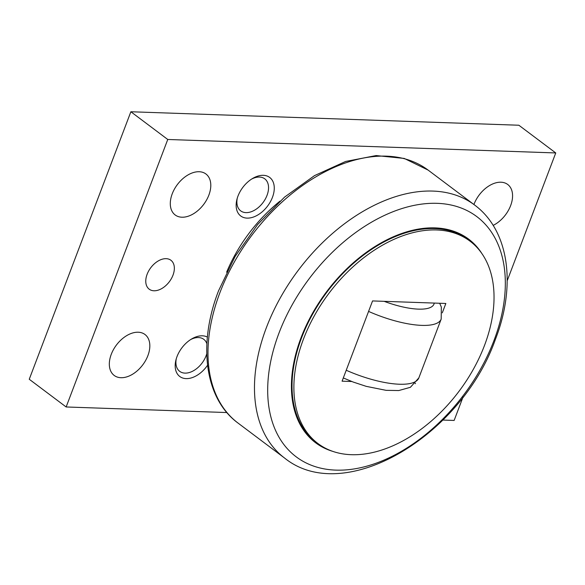 <?xml version="1.0" encoding="UTF-8"?>
<svg xmlns="http://www.w3.org/2000/svg" width="585" height="585" viewBox="0 0 585 585"><rect width="100%" height="100%" fill="white"/><g stroke="black" fill="none" stroke-linecap="round" stroke-linejoin="round"><path stroke-width="0.88" d="M226.629 272.186A120.547 77.542 -53.1 0 1 280.01 201.138M437.178 203.331A150.279 96.671 126.9 0 0 279.016 332.997A150.279 96.671 126.9 0 0 335.834 470.121A150.279 96.671 126.9 0 0 493.996 340.463A150.279 96.671 126.9 0 0 437.178 203.331M481.821 253.451A127.362 81.929 126.9 0 0 435.057 227.894A127.362 81.929 126.9 0 0 305.399 327.293A127.362 81.929 126.9 0 0 333.062 451.459M317.933 443.525L316.09 442.136A126.572 81.417 -53.1 0 1 301.582 337.801A126.572 81.417 -53.1 0 1 468.146 239.748L469.989 241.137A126.572 81.417 126.9 0 0 303.432 339.183A126.572 81.417 126.9 0 0 317.933 443.525A126.572 81.417 126.9 0 0 484.49 345.472A126.572 81.417 126.9 0 0 469.989 241.137M111.252 354.334A25.616 16.475 -53.1 0 1 144.963 334.488A25.616 16.475 -53.1 0 1 147.903 355.607A25.616 16.475 -53.1 0 1 114.192 375.446A25.616 16.475 -53.1 0 1 111.252 354.334M172.224 193.832A25.616 16.475 -53.1 0 1 205.935 173.994A25.616 16.475 -53.1 0 1 208.867 195.105A25.616 16.475 -53.1 0 1 175.156 214.951A25.616 16.475 -53.1 0 1 172.224 193.832M473.923 204.509A25.616 16.475 -53.1 0 1 473.996 204.319A25.616 16.475 -53.1 0 1 507.707 184.472A25.616 16.475 -53.1 0 1 510.639 205.591A25.616 16.475 -53.1 0 1 493.155 225.393M147.127 274.27A18.084 11.634 -53.1 0 1 170.922 260.267A18.084 11.634 -53.1 0 1 172.992 275.169A18.084 11.634 -53.1 0 1 149.197 289.18A18.084 11.634 -53.1 0 1 147.127 274.27M206.746 353.808A20.029 12.885 -53.1 0 1 184.992 373.12A20.029 12.885 -53.1 0 1 179.712 371.358A20.029 12.885 -53.1 0 1 176.312 358.627M190.608 339.6A20.029 12.885 -53.1 0 1 198.498 337.56A20.029 12.885 -53.1 0 1 203.777 339.322A20.029 12.885 -53.1 0 1 206.893 343.761M207.543 365.274A24.109 15.51 -53.1 0 1 186.118 378.612A24.109 15.51 -53.1 0 1 175.975 359.841A24.109 15.51 -53.1 0 1 191.683 338.934A24.109 15.51 -53.1 0 1 202.373 335.812A24.109 15.51 -53.1 0 1 207.39 337.092M251.572 179.105A20.029 12.885 -53.1 0 1 259.469 177.065A20.029 12.885 -53.1 0 1 264.749 178.827A20.029 12.885 -53.1 0 1 265.305 199.054A20.029 12.885 -53.1 0 1 245.963 212.626A20.029 12.885 -53.1 0 1 240.684 210.856A20.029 12.885 -53.1 0 1 237.283 198.125M263.338 175.317A24.109 15.51 -53.1 0 1 272.456 197.313A24.109 15.51 -53.1 0 1 247.082 218.117A24.109 15.51 -53.1 0 1 236.94 199.346A24.109 15.51 -53.1 0 1 252.647 178.44A24.109 15.51 -53.1 0 1 263.338 175.317M442.896 420.059L454.135 420.447L463.049 396.981M507.195 280.771L555.75 152.948L167.756 139.479L66.142 406.97L226.863 412.549M66.142 406.97L29.25 379.255L130.864 111.757L518.858 125.234L555.75 152.948M167.756 139.479L130.864 111.757M351.797 381.515L342.079 381.179L372.557 300.931L445.843 303.476L442.297 312.829M415.525 383.307L415.138 383.716M219.916 292.661A158.213 101.775 -53.1 0 1 386.429 156.158A158.213 101.775 -53.1 0 1 428.118 170.096L404.235 158.433L376.126 155.566L345.625 161.46L314.525 175.61L284.588 197.086L257.59 224.581L235.133 256.413L218.6 290.672C197.642 344.455 204.721 398.729 238.051 423.087A158.213 101.775 -53.1 0 1 219.916 292.661M474.603 205.028C509.455 230.702 516.255 285.919 495.385 339.432C461.748 435.401 344.572 506.683 284.537 458.011A158.213 101.775 -53.1 0 1 266.409 327.585A158.213 101.775 -53.1 0 1 432.915 191.083A158.213 101.775 -53.1 0 1 474.603 205.028L428.118 170.096M346.225 370.254A60.27 18.91 20.8 0 0 399.387 384.228A60.27 18.91 20.8 0 0 418.838 377.91L441.192 319.059L441.339 307.103L439.686 303.264M368.579 311.41A60.27 18.91 20.8 0 0 421.741 325.377A60.27 18.91 20.8 0 0 441.192 319.059M384.155 301.333A48.219 15.13 20.8 0 0 434.245 303.074M418.838 377.91L410.37 387.314L398.78 390.546L386.085 390.334L366.239 386.356L353.172 382.042L343.3 377.947M284.537 458.011L238.051 423.087"/></g></svg>
